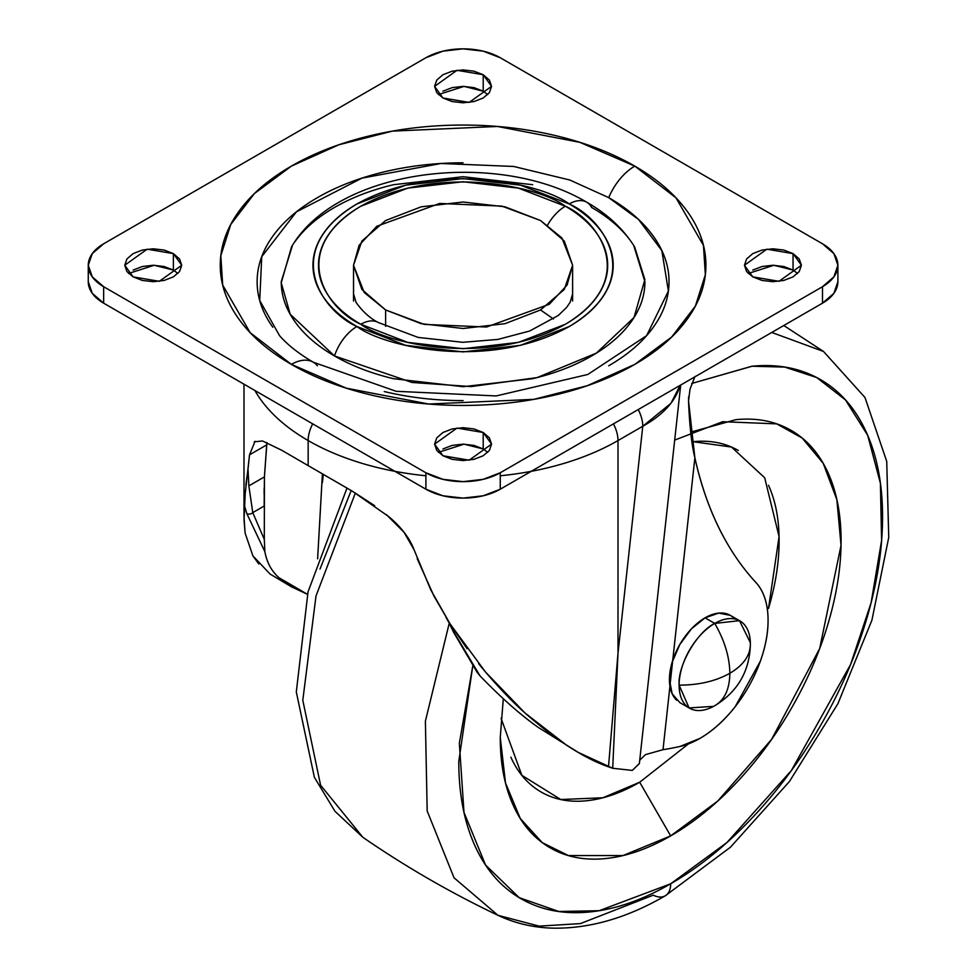<?xml version="1.0" encoding="UTF-8"?>
<svg xmlns="http://www.w3.org/2000/svg" width="977" height="977" viewBox="0 0 977 977"><rect width="100%" height="100%" fill="white"/><g stroke="black" fill="none" stroke-linecap="round" stroke-linejoin="round"><path stroke-width="1.47" d="M714.737 705.712A50.389 29.09 -60 0 1 686.391 705.858A50.389 29.09 -60 0 1 679.113 685.133A50.389 29.09 -60 0 1 714.737 623.424C724.58 640.46 729.611 657.094 729.843 673.287C729.611 689.212 724.58 700.02 714.737 705.712C724.58 700.02 729.611 689.212 729.843 673.287C715.701 681.189 698.787 685.133 679.113 685.133L689.078 707.922L713.601 706.347L715.335 705.382C737.818 691.386 749.506 671.15 750.385 644.661L750.36 642.683L739.467 620.664L714.737 623.424L705.064 617.83A50.389 29.09 120 0 0 673.141 659.145A50.389 29.09 120 0 0 676.707 700.265M729.843 673.287C743.521 665.117 750.373 655.359 750.373 643.99C750.373 655.359 743.521 665.117 729.843 673.287C729.611 657.094 724.58 640.46 714.737 623.424C697.114 631.765 677.513 665.703 679.113 685.133C698.787 685.133 715.701 681.189 729.843 673.287M733.409 617.684A50.389 29.09 120 0 0 705.064 617.83L714.737 623.424A50.389 29.09 -60 0 1 743.094 623.277A50.389 29.09 -60 0 1 750.373 643.99M689.542 708.203L679.87 702.622L672.139 693.731L669.428 679.552L672.139 662.235L679.87 644.429L691.423 628.834L705.064 617.83L718.693 613.092L730.259 615.339L739.943 620.932M254.863 390.458A219.092 126.485 0 0 0 308.158 440.554A26.294 15.18 -60 0 1 312.701 423.859A26.294 15.18 120 0 0 308.158 440.554A219.092 126.485 180 0 1 258.453 396.308M476.739 671.797L480.037 675.889C500.615 697.236 519.923 714.346 537.961 727.218L578.299 752.424L566.77 745.353L525.003 712.99C513.523 702.915 500.346 689.261 485.496 672.029L478.608 663.688M258.832 564.01L252.909 555.876L245.105 533.063L243.994 516.711L244.922 496.169L249.526 454.818L248.011 469.082L248.854 485.887L264.425 476.898L266.941 442.557M313.226 468.52L352.465 491.284L308.158 465.602L308.158 440.554L308.158 465.602L281.706 450.25L262.508 440.969L254.228 441.824L262.508 440.969L281.596 450.189M245.349 490.466L244.018 519.837L245.105 533.063L252.909 555.876L270.092 574.061L291.427 586.798L278.86 577.651C271.521 571.105 266.868 562.447 264.865 551.663L246.778 513.523L244.372 505.194L246.778 513.523A4.384 3.444 -19.1 0 0 252.762 512.62L264.303 539.389L264.425 476.898L266.697 444.901L249.526 454.818L266.697 444.901L266.929 442.544M245.862 485.08L248.011 469.082L248.866 485.899L264.425 476.898L264.169 506.037L252.762 512.62A4.384 3.444 160.9 0 1 246.778 513.523L264.865 551.663C266.745 562.251 271.411 570.91 278.86 577.651L307.437 594.309L291.427 586.798M639.385 763.464L632.278 770.413L612.701 768.264L578.299 752.424M467.091 648.716L450.153 623.998L454.769 633.597L480.037 675.889C501.018 697.602 520.326 714.712 537.961 727.218M645.357 754.671L663.017 749.677L669.941 686.22L663.017 749.677A480.977 277.688 120 0 0 679.87 746.501L699.911 738.404C712.599 731.077 724.372 720.489 735.229 706.627L760.326 661.258C766.2 644.881 768.74 629.603 767.934 615.437C767.128 601.282 763.11 590.279 755.856 582.439C726.741 550.857 706.42 509.31 694.879 457.798C700.485 483.224 708.41 506.428 718.669 527.397C728.927 548.366 741.323 566.709 755.856 582.439A96.405 55.652 -60 0 1 760.326 661.258A96.405 55.652 -60 0 1 699.911 738.404A96.405 55.652 -60 0 1 679.87 746.501A480.977 277.688 -60 0 1 663.017 749.677L645.357 754.671L639.74 760.216M374.655 505.671L352.465 491.284L388.773 516.625C401.181 527.03 409.632 538.095 414.101 549.831L430.772 589.864L450.153 623.998L485.496 672.029L525.003 712.99C556.304 740.371 584.136 758.323 608.5 766.835L618.001 653.186L618.001 440.554A219.092 126.485 180 0 1 531.232 471.329M425.899 475.775A219.092 126.485 180 0 1 308.158 440.554A219.092 126.485 0 0 0 394.916 471.329M317.61 558.807L322.41 473.784L317.635 558.734M264.303 539.389L264.865 551.663L264.303 539.389L252.762 512.62L248.854 485.887M672.738 660.318L694.879 457.798C691.692 445.146 689.567 426.192 688.529 400.936L688.663 396.662M689.994 389.188L694.965 376.536L690.018 389.115L688.529 400.936L694.879 457.798L669.917 686.025M680.7 385.036L639.361 763.623L632.278 770.413L612.701 768.264L608.5 766.835L618.001 653.186L612.701 768.264L618.001 653.186L642.768 426.253A26.294 15.18 -120 0 0 638.225 409.558A26.294 15.18 60 0 1 642.768 426.253C663.053 414.956 675.498 401.327 680.126 385.365L670.918 403.33L642.768 426.253L618.001 653.186L618.001 440.554A26.294 15.18 -120 0 0 613.446 423.859A26.294 15.18 60 0 1 618.001 440.554L642.768 426.253L618.001 440.554A219.092 126.485 0 0 1 500.261 475.775M322.41 482.528L323.314 474.297L322.41 482.528M255.058 441.286L249.526 454.818M414.101 549.831L404.002 532.257L386.355 514.598M446.062 617.44L449.127 623.021A4.384 2.821 -26 0 0 450.153 623.998A4.384 2.821 154 0 1 449.115 623.021L453.707 632.522L477.252 672.506L480.037 675.889L454.769 633.597L450.153 623.998L434.008 596.178L417.142 558.539M264.169 506.037L252.762 512.62M553.495 318.978L540.537 309.965L564.279 289.448L572.62 265.243L567.087 285.089L549.33 304.238L486.509 327.026L424.25 324.388L385.622 309.965L385.622 326.367L385.622 309.965L421.16 323.68L463.074 328.492L504.999 323.68L540.537 309.965M454.769 633.597A4.384 3.078 154.5 0 1 453.682 632.485A4.384 3.078 -25.5 0 0 454.769 633.597M540.537 220.521L561.922 237.985L572.62 265.243L564.279 241.05L540.537 220.521L504.999 206.819L463.074 202.007L421.16 206.819L385.622 220.521L361.869 241.05L353.527 265.243L361.869 289.448L385.622 309.965L364.226 292.502L353.527 265.243L359.06 245.398L376.817 226.261L439.65 203.46L501.909 206.11L540.537 220.521M665.239 895.811A26.294 15.18 -120 0 0 670.674 883.782A26.294 15.18 60 0 1 665.239 895.811A26.294 15.18 60 0 1 653.283 895.164L580.387 923.595L539.145 926.135L497.977 915.315C450.885 892.893 405.87 866.904 362.907 837.338L320.59 785.215L302.797 700.277L316.011 595.933L355.359 493.055L316.011 595.933L302.797 700.277L320.59 785.215L362.907 837.338L334.94 811.264L314.374 777.313L296.3 691.96L308.036 591.854L347.018 488.036M449.237 623.228L425.386 721.209L427.181 810.983L454.024 877.773L497.977 915.315L454.024 877.773L427.181 810.983L425.386 721.221L449.237 623.253M670.674 883.782L599.17 910.711L558.795 911.492L519.19 897.643L485.545 865.024L463.99 812.363L459.349 743.277L472.746 666.045L458.787 761.449C458.787 793.898 464.16 821.999 474.92 845.764C485.667 869.542 500.981 887.153 520.839 898.632C540.708 910.1 563.631 914.545 589.583 911.981C615.547 909.404 642.573 900.012 670.674 883.782C698.763 867.564 725.801 845.752 751.753 818.347C777.716 790.943 800.627 760.033 820.497 725.63C840.367 691.215 855.669 655.909 866.428 619.736C877.175 583.55 882.561 549.233 882.561 516.796C882.561 484.348 877.175 456.235 866.428 432.469C855.669 408.704 840.367 391.093 820.497 379.613C800.627 368.146 777.716 363.7 751.753 366.265L691.765 383.46L752.119 366.228L784.739 367.083L816.76 377.562L845.471 399.935L867.698 435.363L880.399 483.2L881.596 540.537L871.118 602.711L850.588 664.47L791.333 770.572L726.912 842.54L670.674 883.782M674.692 440.077L722.675 421.71L776.715 423.859L802.178 438.05L823.184 463.281L836.862 499.674L841.038 545.349L819.691 648.52L771.647 739.333L717.777 801.03L670.674 835.897L639.691 782.235L688.455 743.9M768.496 485.251C775.579 500.896 779.109 519.385 779.109 540.733C779.109 562.08 775.579 584.661 768.496 608.476L779.072 536.581L764.698 477.777L731.48 447.051L693.047 441.689C710.12 439.992 725.203 442.923 738.282 450.47M501.042 718.266L521.852 775.323L560.774 799.528L602.907 797.769L639.691 782.235L670.674 835.897L622.96 855.571L568.419 855.571L542.272 842.638L520.301 818.531L505.5 782.919L500.261 737.513L503.302 698.763L500.261 737.513C500.261 763.599 504.584 786.204 513.23 805.317C521.877 824.441 534.187 838.608 550.173 847.828C566.147 857.061 584.576 860.639 605.459 858.563C626.33 856.499 648.069 848.94 670.674 835.897C693.267 822.854 715.005 805.304 735.889 783.273C756.76 761.23 775.188 736.365 791.175 708.691C807.149 681.018 819.459 652.624 828.105 623.521C836.764 594.431 841.087 566.831 841.087 540.733C841.087 514.647 836.764 492.042 828.105 472.917C819.459 453.804 807.149 439.638 791.175 430.405C775.188 421.185 756.76 417.606 735.889 419.67L690.666 432.139M497.977 915.315C514.879 923.302 533.088 927.576 552.579 928.15C589.326 928.834 626.88 918.062 665.227 895.824L730.454 847.218L789.477 781.453L837.887 703.745L871.899 620.248L888.74 537.435L886.725 461.4L864.975 397.48L823.513 351.464L771.769 332.461L823.513 351.464L783.798 325.512M351.195 490.527L319.992 569.066M639.691 782.235C621.201 792.909 603.407 799.088 586.334 800.786C569.249 802.471 554.167 799.54 541.099 791.993C528.02 784.446 517.944 772.856 510.873 757.212M292.489 245.337L281.229 281.706C281.229 295.628 285.846 309.025 295.078 321.885C304.299 334.745 317.44 346.102 334.488 355.946A35.05 20.236 -60 0 1 356.935 326.526C321.616 311.065 279.813 250.161 356.935 203.961C436.939 159.446 542.443 183.578 569.225 203.961C583.306 212.094 594.15 221.461 601.759 232.086C609.379 242.699 613.19 253.751 613.19 265.243C613.19 276.735 609.379 287.8 601.759 298.412C594.15 309.037 583.306 318.404 569.225 326.526L520.521 345.321L463.074 351.915L405.626 345.321L356.935 326.526C342.854 318.404 332.009 309.037 324.388 298.412C316.768 287.8 312.97 276.735 312.97 265.243C312.97 253.751 316.768 242.699 324.388 232.086C332.009 221.461 342.854 212.094 356.935 203.961L405.626 185.178L463.074 178.583L520.521 185.178L569.225 203.961A35.05 20.236 -60 0 1 586.664 202.178A35.05 20.236 120 0 0 569.225 203.961C604.543 219.422 646.347 280.338 569.225 326.526C489.208 371.052 383.717 346.92 356.935 326.526A35.05 20.236 120 0 0 334.488 355.946L412.038 382.471L470.999 386.587L537.081 377.598L596.324 353.149L634.012 317.513L644.881 279.617L634.61 246.851C623.289 228.826 607.328 213.951 586.75 202.227C498.331 149.518 337.676 167.726 291.549 246.851L281.242 282.817L290.206 314.264L334.488 355.946C351.549 365.789 371.211 373.373 393.487 378.697L463.074 386.697L532.66 378.697C554.948 373.373 574.61 365.789 591.659 355.946C608.708 346.102 621.848 334.745 631.081 321.885C640.314 309.025 644.918 295.628 644.918 281.706L633.67 245.337M572.62 293.869L570.104 302.369L566.599 307.45L558.221 315.522L529.668 331.008L497.94 339.41L462.805 342.304L418.18 337.431L378.355 322.544A35.05 20.236 120 0 0 360.831 324.279C386.623 343.916 488.256 367.169 565.329 324.279C639.605 279.776 599.341 221.107 565.329 206.22A35.05 20.236 120 0 0 547.621 225.015A35.05 20.236 -60 0 1 565.329 206.22L518.408 188.121L463.074 181.759L407.739 188.121L360.831 206.22C347.275 214.048 336.821 223.074 329.481 233.295C322.141 243.529 318.478 254.179 318.478 265.243C318.478 276.32 322.141 286.969 329.481 297.191C336.821 307.425 347.275 316.45 360.831 324.279L407.739 342.377L463.074 348.728L518.408 342.377L565.329 324.279C578.885 316.45 589.326 307.425 596.666 297.191C604.006 286.969 607.682 276.32 607.682 265.243C607.682 254.179 604.006 243.529 596.666 233.295C589.326 223.074 578.885 214.048 565.329 206.22C539.524 186.57 437.904 163.33 360.831 206.22C286.542 250.71 326.819 309.379 360.831 324.279A35.05 20.236 -60 0 1 378.355 322.544C370.356 318.575 362.943 311.895 356.117 302.504L353.527 293.869M608.708 197.635A43.818 25.304 -60 0 1 634.781 166.114L579.837 142.324L497.415 126.46L392.375 131.126L338.921 144.767L291.378 166.114L254.399 193.568L230.78 224.429L220.814 255.742L222.695 285.076L250.161 332.656L291.378 364.384C314.142 377.525 340.399 387.649 370.149 394.769C399.898 401.889 430.881 405.443 463.074 405.443C495.278 405.443 526.249 401.889 555.998 394.769C585.748 387.649 612.005 377.525 634.781 364.384C657.545 351.232 675.095 336.076 687.417 318.893C699.74 301.722 705.907 283.843 705.907 265.243C705.907 246.656 699.74 228.777 687.417 211.594C675.095 194.423 657.545 179.267 634.781 166.114C612.005 152.974 585.748 142.837 555.998 135.73C526.249 128.61 495.278 125.056 463.074 125.056C430.881 125.056 399.898 128.61 370.149 135.73C340.399 142.837 314.142 152.974 291.378 166.114C268.602 179.267 251.065 194.423 238.742 211.594C226.42 228.777 220.252 246.656 220.252 265.243C220.252 283.843 226.42 301.722 238.742 318.893C251.065 336.076 268.602 351.232 291.378 364.384A43.818 25.304 -60 0 1 313.19 362.162A43.818 25.304 120 0 0 291.378 364.384L346.322 388.174L428.732 404.026L533.784 399.361L587.226 385.732L634.781 364.384L671.761 336.931L695.38 306.07L705.345 274.757L703.464 245.422L675.986 197.843L634.781 166.114A43.818 25.304 120 0 0 608.708 197.635L638.506 219.422L661.844 250.6L668.39 291.036L646.615 335.648L587.775 374.484L496.157 395.941L396.161 391.301L313.287 362.211C298.73 353.662 287.494 344.808 279.544 335.648L259.723 300.489L261.751 256.658L296.41 211.862L361.942 178.132L441.018 163.489L513.707 166.456L569.786 180.012L608.708 197.635C628.016 208.773 642.89 221.632 653.344 236.202C663.798 250.771 669.025 265.939 669.025 281.706C669.025 297.472 663.798 312.64 653.344 327.21C642.89 341.779 628.016 354.627 608.708 365.777M797.574 273.475L793.055 270.079L793.055 253.617L801.396 265.243L779.011 281.315L752.778 276.87L762.023 280.436L772.917 281.694L783.823 280.436L793.055 276.87L799.235 271.545L801.396 265.243L799.235 258.954L793.055 253.617L783.823 250.051L772.917 248.805L762.023 250.051L752.778 253.617L746.599 258.954L744.437 265.243L746.599 271.545L752.778 276.87L744.437 265.243L766.823 249.184L793.055 253.617L793.055 270.079L773.882 265.268L748.26 273.475M487.731 452.363L483.212 448.956L483.212 432.506L491.553 444.132L469.168 460.191L442.935 455.758L452.18 459.324L463.074 460.57L473.979 459.324L483.212 455.758L489.392 450.421L491.553 444.132L489.392 437.843L483.212 432.506L473.979 428.94L463.074 427.682L452.18 428.94L442.935 432.506L436.768 437.843L434.594 444.132L436.768 450.421L442.935 455.758L434.594 444.132L456.992 428.073L483.212 432.506L483.212 448.956L464.051 444.156L438.417 452.363M177.899 273.475L173.381 270.079L173.381 253.617L181.722 265.243L159.324 281.315L133.104 276.87L142.337 280.436L153.242 281.694L164.136 280.436L173.381 276.87L179.548 271.545L181.722 265.243L179.548 258.954L173.381 253.617L164.136 250.051L153.242 248.805L142.337 250.051L133.104 253.617L126.925 258.954L124.751 265.243L126.925 271.545L133.104 276.87L124.751 265.243L147.148 249.184L173.381 253.617L173.381 270.079L154.207 265.268L128.573 273.475M487.731 94.586L483.212 91.191L483.212 74.74L491.553 86.367L469.168 102.426L442.935 97.993L452.18 101.559L463.074 102.805L473.979 101.559L483.212 97.993L489.392 92.656L491.553 86.367L489.392 80.065L483.212 74.74L473.979 71.174L463.074 69.917L452.18 71.174L442.935 74.74L436.768 80.065L434.594 86.367L436.768 92.656L442.935 97.993L434.594 86.367L456.992 70.295L483.212 74.74L483.212 91.191L464.051 86.391L438.417 94.586M500.261 472.758A52.587 30.36 180 0 1 425.899 472.758L425.899 489.208A52.587 30.36 0 0 0 500.261 489.208L500.261 472.758L500.261 489.208L822.487 303.175L822.487 286.713L500.261 472.758L483.2 479.328L463.074 481.649L442.96 479.328L425.899 472.758L103.66 286.713A52.587 30.36 180 0 1 88.26 265.243A52.587 30.36 180 0 1 103.66 243.786L425.899 57.741A52.587 30.36 180 0 1 500.261 57.741L822.487 243.786A52.587 30.36 180 0 1 837.887 265.243A52.587 30.36 180 0 1 822.487 286.713L822.487 303.175A52.587 30.36 0 0 0 837.887 281.706L833.894 293.32L822.487 303.175L500.261 489.208L483.2 495.791L463.074 498.099L442.96 495.791L425.899 489.208L425.899 472.758L103.66 286.713L103.66 303.175L103.66 286.713L92.265 276.87L88.26 265.243L92.265 253.629L103.66 243.786L425.899 57.741L442.96 51.158L463.074 48.85L483.2 51.158L500.261 57.741L822.487 243.786L833.894 253.629L837.887 265.243L833.894 276.87L822.487 286.713L500.261 472.758M88.26 281.706A52.587 30.36 0 0 0 103.66 303.175L425.899 489.208L103.66 303.175L92.265 293.32L88.26 281.706L88.26 265.243M793.055 270.079L783.823 266.513L772.917 265.255L762.023 266.513L752.778 270.079M483.212 448.956L473.979 445.402L463.074 444.144L452.18 445.402L442.935 448.956M173.381 270.079L164.136 266.513L153.242 265.255L142.337 266.513L133.104 270.079M483.212 91.191L473.979 87.625L463.074 86.379L452.18 87.625L442.935 91.191M463.074 400.607C435.766 400.607 409.497 397.59 384.266 391.557M272.815 327.21C262.361 312.64 257.134 297.472 257.134 281.706C257.134 265.939 262.361 250.771 272.815 236.202C283.257 221.632 298.144 208.773 317.452 197.635C336.76 186.485 359.035 177.887 384.266 171.854C409.497 165.821 435.766 162.805 463.074 162.805M532.66 184.714L463.074 176.715L393.487 184.714C371.211 190.039 351.549 197.623 334.488 207.466C317.44 217.309 304.299 228.667 295.078 241.527M631.081 241.527C621.848 228.667 608.708 217.309 591.659 207.466A35.05 20.236 -60 0 0 586.664 202.178M313.19 362.162A43.818 25.304 -60 0 1 317.452 365.777M750.36 642.683L750.385 644.661M243.994 384.181L243.994 516.711M264.144 488.28L264.144 494.545M572.62 265.243L572.62 301.026M353.527 265.243L353.527 301.026M837.887 265.243L837.887 281.706"/></g></svg>
